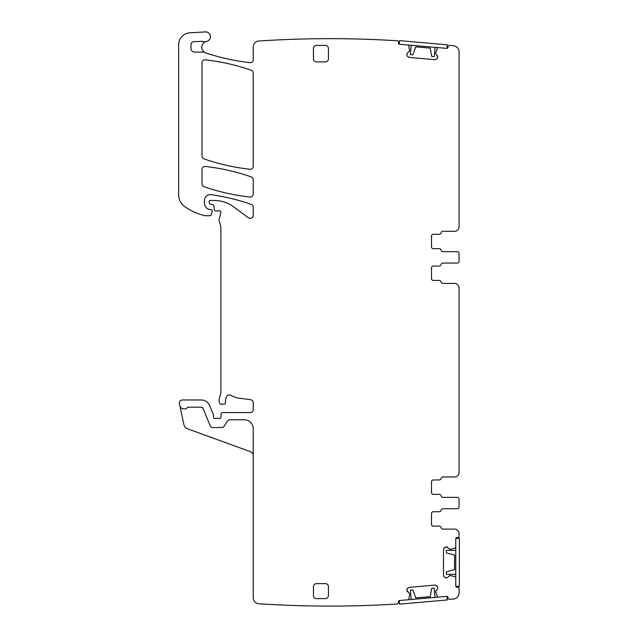 <?xml version="1.0" encoding="UTF-8"?>
<svg xmlns="http://www.w3.org/2000/svg" width="638" height="638" viewBox="0 0 638 638"><rect width="100%" height="100%" fill="white"/><g stroke="black" fill="none" stroke-linecap="round" stroke-linejoin="round"><path stroke-width="0.96" d="M437.796 57.245L437.054 58.664L437.812 57.029L435.579 53.281L437.477 47.978A0.598 0.598 0 0 1 438.075 47.611L446.688 48.368A1.196 1.196 0 0 0 447.988 47.276L448.067 46.383L449.391 45.298A1078.547 1078.547 0 0 1 453.762 45.792A5.989 5.989 0 0 1 459.065 51.75L459.065 226.809A4.498 4.498 0 0 1 454.567 231.307L442.86 231.307A1.794 1.794 0 0 0 441.089 232.806A1.794 1.794 0 0 1 439.311 234.298L433.298 234.298A1.794 1.794 0 0 0 431.495 236.1L431.495 246.882A1.794 1.794 0 0 0 433.298 248.684L439.311 248.684A1.794 1.794 0 0 1 441.089 250.176A1.794 1.794 0 0 0 442.86 251.675L457.263 251.675A1.794 1.794 0 0 1 459.065 253.477L459.065 260.567M459.065 261.261A1.794 1.794 0 0 1 457.263 263.063L442.86 263.063A1.794 1.794 0 0 0 441.089 264.563A1.794 1.794 0 0 1 439.311 266.054L433.298 266.054A1.794 1.794 0 0 0 431.495 267.856L431.495 278.639A1.794 1.794 0 0 0 433.298 280.441L439.311 280.441A1.794 1.794 0 0 1 441.089 281.94A1.794 1.794 0 0 0 442.86 283.431L454.567 283.431A4.498 4.498 0 0 1 459.065 287.929L459.065 472.479A4.498 4.498 0 0 1 454.567 476.977L442.86 476.977A1.794 1.794 0 0 0 441.089 478.476A1.794 1.794 0 0 1 439.311 479.967L433.298 479.967A1.794 1.794 0 0 0 431.495 481.77L431.495 492.552A1.794 1.794 0 0 0 433.298 494.354L439.311 494.354A1.794 1.794 0 0 1 441.089 495.846A1.794 1.794 0 0 0 442.86 497.345L457.263 497.345A1.794 1.794 0 0 1 459.065 499.147L459.065 506.237M437.054 58.664L434.901 59.661L409.173 57.412L407.235 56.056L406.749 54.525L407.515 52.89L409.62 51.008L408.671 45.457A0.598 0.598 0 0 0 408.145 44.995L399.532 44.237A1.196 1.196 0 0 1 398.439 42.937L398.519 42.076A1.196 1.196 0 0 0 397.402 40.776A1078.555 1078.555 0 0 0 287.132 39.516A1066.289 1066.289 0 0 0 287.084 39.516A1078.555 1078.555 0 0 0 258.837 41.007A5.989 5.989 0 0 0 253.238 46.989L253.238 59.661A2.999 2.999 0 0 1 249.905 62.644A218.108 218.108 0 0 1 205.875 52.954A5.989 5.989 0 0 1 204.838 52.499A2.999 2.999 0 0 0 203.378 52.117L194.574 52.117A3.597 3.597 0 0 1 190.985 48.52L190.985 44.692A2.999 2.999 0 0 1 193.816 41.693L201.249 41.303A2.999 2.999 0 0 1 202.374 41.454A5.989 5.989 0 0 0 206.034 41.526A5.989 5.989 0 0 0 204.838 52.499M253.238 455.851A4.498 4.498 0 0 0 250.279 451.632L187.668 428.84A5.989 5.989 0 0 1 183.856 424.453L179.422 403.599A2.999 2.999 0 0 1 182.356 399.978L201.297 399.978A8.988 8.988 0 0 1 209.607 405.529L213.395 414.684A1.499 1.499 0 0 1 213.515 415.258L213.515 417.053A1.499 1.499 0 0 0 215.548 418.456A2.999 2.999 0 0 1 216.625 418.257L217.885 418.257A2.999 2.999 0 0 1 218.962 418.456A1.499 1.499 0 0 0 220.995 417.116L221.123 413.998A1.499 1.499 0 0 1 222.614 412.563L250.24 412.563A2.999 2.999 0 0 0 253.238 409.564L253.238 402.674A2.999 2.999 0 0 0 250.63 399.707L239.114 398.192A20.974 20.974 0 0 1 230.964 395.321A2.999 2.999 0 0 0 226.865 396.31A9.586 9.586 0 0 0 225.509 402.49A1.499 1.499 0 0 1 224.018 404.173L221.019 404.173A1.499 1.499 0 0 1 219.568 403.064L219.289 402.012A5.989 5.989 0 0 1 219.289 398.909L220.676 393.726A5.989 5.989 0 0 0 220.884 392.171L220.884 227.295A2.999 2.999 0 0 0 220.78 226.522L219.185 220.573A2.999 2.999 0 0 1 219.185 219.025L220.828 212.893A1.794 1.794 0 0 0 218.467 210.747A2.999 2.999 0 0 1 217.422 210.931L215.788 210.931A1.499 1.499 0 0 1 214.296 209.567L213.985 206.01A1.499 1.499 0 0 0 212.877 204.694L210.309 204.001A1.499 1.499 0 0 1 209.2 202.557L209.2 201.672A1.196 1.196 0 0 1 210.396 200.476L214.177 200.476A32.953 32.953 0 0 1 233.779 206.943L248.461 217.805A2.999 2.999 0 0 0 253.238 215.397L253.238 207.214A2.999 2.999 0 0 0 251.228 204.383A209.719 209.719 0 0 0 211.226 194.694A5.989 5.989 0 0 0 204.407 200.627L204.407 202.772A7.193 7.193 0 0 0 208.57 209.296A1.499 1.499 0 0 0 209.2 209.431L210.692 209.431A1.499 1.499 0 0 1 212.143 211.322L211.202 214.839A1.196 1.196 0 0 1 210.046 215.724L205.596 215.724A2.999 2.999 0 0 1 204.926 215.652A56.926 56.926 0 0 1 185.06 206.864A14.977 14.977 0 0 1 178.64 194.574L178.64 44.772A11.986 11.986 0 0 1 189.917 32.809L205.38 31.9A4.793 4.793 0 0 1 210.42 36.079A4.793 4.793 0 0 1 206.592 41.39A5.989 5.989 0 0 0 206.034 41.526M179.804 405.409A4.498 4.498 0 0 0 187.484 407.546A1.196 1.196 0 0 1 188.354 407.172L201.297 407.172A1.794 1.794 0 0 1 202.964 408.28L210.173 425.69A2.999 2.999 0 0 0 212.94 427.54L221.601 427.54A2.999 2.999 0 0 0 224.097 426.2L227.495 421.088A2.999 2.999 0 0 1 229.991 419.748L244.25 419.748A8.988 8.988 0 0 1 253.238 428.736L253.238 597.774A5.989 5.989 0 0 0 258.837 603.755A1078.555 1078.555 0 0 0 397.402 603.987L398.519 602.687L398.439 601.825A1.196 1.196 0 0 1 399.532 600.525L408.145 599.768A0.598 0.598 0 0 0 408.671 599.305L409.708 594.775L409.508 593.547L406.773 590.445L407.754 588.092L409.173 587.351L434.901 585.102L437.054 586.099L437.796 587.526L437.325 589.265L435.579 591.482L437.477 596.793A0.598 0.598 0 0 0 438.075 597.152L446.688 596.402A1.196 1.196 0 0 1 447.988 597.487L448.067 598.38L449.391 599.465A1078.555 1078.555 0 0 0 453.762 598.97A5.989 5.989 0 0 0 459.065 593.021L459.065 588.427A1.196 1.196 0 0 0 457.861 587.223L456.967 587.223A1.196 1.196 0 0 1 455.763 586.027L455.763 577.382A0.598 0.598 0 0 0 455.349 576.816L449.902 575.396L447.844 577.326L446.145 577.94L444.096 576.752L443.482 575.277L443.482 549.446L444.096 547.962L446.361 546.782L449.686 549.238L450.922 549.326L455.349 547.906A0.598 0.598 0 0 0 455.763 547.332L455.763 538.695A1.196 1.196 0 0 1 456.967 537.491L457.861 537.491A1.196 1.196 0 0 0 459.065 536.295L459.065 533.599A4.498 4.498 0 0 0 454.567 529.101L442.86 529.101A1.794 1.794 0 0 1 441.089 527.61A1.794 1.794 0 0 0 439.311 526.111L433.298 526.111A1.794 1.794 0 0 1 431.495 524.308A1.794 1.794 0 0 0 433.298 526.111M459.065 506.931A1.794 1.794 0 0 1 457.263 508.733L442.86 508.733A1.794 1.794 0 0 0 441.089 510.233A1.794 1.794 0 0 1 439.311 511.732L433.298 511.732A1.794 1.794 0 0 0 431.495 513.526L431.495 524.308M316.456 583.634A2.999 2.999 0 0 0 313.457 586.625L313.457 595.613A2.999 2.999 0 0 0 316.456 598.611L325.444 598.611A2.999 2.999 0 0 0 328.434 595.613L328.434 586.625A2.999 2.999 0 0 0 325.444 583.634L316.456 583.634M313.457 58.887A2.999 2.999 0 0 0 316.456 61.878L325.444 61.878A2.999 2.999 0 0 0 328.434 58.887L328.434 48.4A2.999 2.999 0 0 0 325.444 45.402L316.456 45.402A2.999 2.999 0 0 0 313.457 48.4L313.457 58.887M202.007 169.453L202.007 183.864A2.999 2.999 0 0 0 204.024 186.695A209.719 209.719 0 0 0 249.913 197.03A2.999 2.999 0 0 0 253.238 194.056L253.238 179.717A2.999 2.999 0 0 0 251.228 176.886A209.719 209.719 0 0 0 205.332 166.47A2.999 2.999 0 0 0 202.007 169.453M253.238 73.067A2.999 2.999 0 0 0 251.228 70.236A209.719 209.719 0 0 0 205.332 59.844A2.999 2.999 0 0 0 202.007 62.819L202.007 156.063A2.999 2.999 0 0 0 204.016 158.894A209.719 209.719 0 0 0 249.913 169.253A2.999 2.999 0 0 0 253.238 166.271L253.238 73.067M446.361 546.782L447.844 547.396M444.67 547.396L446.145 546.782M443.482 549.446L444.096 547.962M444.096 576.752L443.482 575.277M446.145 577.94L444.67 577.326M447.844 577.326L446.361 577.94M437.812 587.734L437.325 589.265M437.054 586.099L437.796 587.526M434.901 585.102L436.432 585.58M407.754 588.092L409.173 587.351M406.749 590.238L407.235 588.707M407.515 591.873L406.773 590.445M406.773 54.318L407.515 52.89M407.235 56.056L406.749 54.525M409.173 57.412L407.754 56.67M436.432 59.182L434.901 59.661M437.325 55.498L437.812 57.029M459.065 253.477L459.065 254.171M210.173 425.69L202.964 408.28A1.794 1.794 0 0 0 201.297 407.172M459.065 499.147L459.065 499.841M442.86 231.307L454.567 231.307L442.86 231.307M441.089 250.176A1.794 1.794 0 0 0 442.86 251.675A1.794 1.794 0 0 1 441.089 250.176M431.495 246.882A1.794 1.794 0 0 0 433.298 248.684A1.794 1.794 0 0 1 431.495 246.882M433.298 234.298A1.794 1.794 0 0 0 431.495 236.1A1.794 1.794 0 0 1 433.298 234.298L439.311 234.298L433.298 234.298M442.86 476.977L454.567 476.977L442.86 476.977M433.298 479.967L439.311 479.967L433.298 479.967A1.794 1.794 0 0 0 431.495 481.77M433.298 280.441L439.311 280.441L433.298 280.441A1.794 1.794 0 0 1 431.495 278.639M442.86 283.431L454.567 283.431L442.86 283.431A1.794 1.794 0 0 1 441.089 281.94M433.298 266.054A1.794 1.794 0 0 0 431.495 267.856M442.86 263.063A1.794 1.794 0 0 0 441.089 264.563M441.089 527.61A1.794 1.794 0 0 0 442.86 529.101M433.298 511.732A1.794 1.794 0 0 0 431.495 513.526M442.86 508.733A1.794 1.794 0 0 0 441.089 510.233M441.089 495.846A1.794 1.794 0 0 0 442.86 497.345M431.495 492.552A1.794 1.794 0 0 0 433.298 494.354M411.175 45.258L410.354 54.581L412.866 54.804L415.761 46.861L430.251 48.129L415.761 46.861M435.052 47.348L434.231 56.67L431.719 56.455L430.251 48.129M399.236 44.174L399.548 40.633L447.302 44.812L446.991 48.352M446.991 48.392L399.532 44.237M455.763 550.379L446.409 550.379L446.409 552.899L454.567 555.084L454.567 569.63L454.567 555.084M455.763 574.344L446.409 574.344L446.409 571.823L454.567 569.63M455.803 538.392L459.36 538.392L459.36 586.33L455.803 586.33M455.763 577.382L455.763 538.392M435.052 597.415L434.231 588.092L431.719 588.316L430.251 596.634L415.761 597.902L430.251 596.634M411.175 599.505L410.354 590.182L412.866 589.959L415.761 597.902M446.991 596.41L447.302 599.951L399.548 604.13L399.236 600.589M399.236 600.549L446.991 596.37"/></g></svg>
